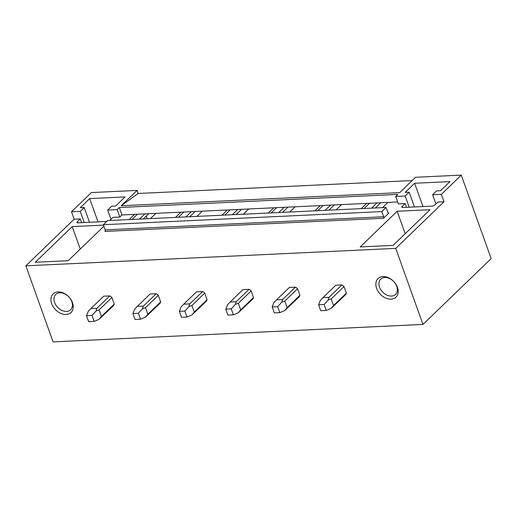<?xml version="1.0" encoding="UTF-8"?>
<svg xmlns="http://www.w3.org/2000/svg" width="517" height="517" viewBox="0 0 517 517"><rect width="100%" height="100%" fill="white"/><g stroke="black" fill="none" stroke-linecap="round" stroke-linejoin="round"><path stroke-width="0.78" d="M461.261 175.114L441.376 194.321L432.6 194.735L436.581 190.889L440.555 190.702L449.984 181.596L414.621 183.264L405.192 192.376L409.167 192.182L405.186 196.027L395.686 196.473L397.844 194.392L119.33 207.53L117.172 209.618L107.672 210.064L111.646 206.225L115.621 206.037L125.056 196.925L89.693 198.599L80.258 207.705L84.232 207.517L80.258 211.356L71.488 211.77L91.373 192.57L137.063 190.411L121.152 205.772L399.66 192.634L415.571 177.273L461.261 175.114L491.15 258.597L422.971 324.43L53.083 341.886L25.85 265.828L74.144 219.195L80.264 218.911L77.259 221.819A2.268 0.84 -19.7 0 0 76.949 222.491A2.268 0.84 -19.7 0 0 77.944 222.827L106.689 221.47M137.063 190.411L138.162 193.481L412.172 180.556M146.246 216.061L147.203 218.743M397.644 201.953L121.993 214.956L119.33 207.53M341.569 204.596L336.147 209.831M320.185 205.604L314.769 210.839M295.149 206.787L289.733 212.022M273.764 207.795L268.349 213.03M248.729 208.978L243.313 214.206M227.351 209.986L221.929 215.221M202.309 211.169L196.893 216.397M180.931 212.177L175.509 217.405M155.895 213.359L150.473 218.588M134.51 214.368L129.095 219.596M117.172 209.618L119.834 217.043L121.993 214.956M119.834 217.043L112.977 217.366L109.966 220.274A2.268 0.84 -19.7 0 1 109.675 220.513M441.376 194.321L444.032 201.746L395.738 248.38L25.85 265.828M444.032 201.746L437.912 202.037L434.9 204.939A2.268 0.84 -19.7 0 1 431.934 206.128L402.879 207.498A2.268 0.84 -19.7 0 1 401.883 207.162A2.268 0.84 -19.7 0 1 402.187 206.483L405.199 203.575L398.342 203.898L395.686 196.473M387.983 202.405L382.567 207.64M366.605 203.414L361.189 208.648M397.153 211.266L360.22 246.926L393.114 245.375L430.047 209.708L397.153 211.266L405.192 233.71M388.855 213.062L383.459 218.277A1.131 0.666 87.3 0 0 383.672 216.739L381.83 211.589L103.316 224.727L107.575 220.61L386.089 207.472L387.931 212.623A1.131 0.666 87.3 0 0 388.558 213.204A1.131 0.666 87.3 0 0 388.855 213.062L388.241 213.094M103.865 226.252L68.186 260.704L35.292 262.255L72.218 226.595L103.458 225.121M381.83 211.589L386.089 207.472M383.459 218.277L104.945 231.416A1.131 0.666 87.3 0 0 105.158 229.878L103.316 224.727M422.971 324.43L395.738 248.38M73.162 308.177A12.912 9.261 -134 0 0 63.533 293.049A12.912 9.261 -134 0 0 51.009 298.212A12.912 9.261 -134 0 0 60.638 313.334A12.912 9.261 -134 0 0 73.162 308.177M394.219 282.017A12.912 9.261 -134 0 0 378.476 278.191A12.912 9.261 -134 0 0 379.814 293.708A12.912 9.261 -134 0 0 395.557 297.534A12.912 9.261 -134 0 0 394.219 282.017M109.759 295.911L103.704 296.196L90.895 308.559L96.957 308.274L96.026 310.963L99.09 309.87L101.442 316.436L99.031 319.364L113.307 305.812A6.799 4.873 -134 0 0 114.251 304.074L111.898 297.501A6.799 4.873 -134 0 0 109.759 295.911L96.957 308.274M156.179 293.721L150.117 294.005L137.315 306.368L143.377 306.083L142.44 308.772L145.51 307.68L147.862 314.246L145.451 317.173L159.727 303.621A6.799 4.873 -134 0 0 160.671 301.883L158.318 295.31A6.799 4.873 -134 0 0 156.179 293.721L143.377 306.083M202.599 291.53L196.538 291.814L183.729 304.183L189.791 303.893L188.86 306.581L191.93 305.489L194.282 312.055L191.872 314.982L206.147 301.43A6.799 4.873 -134 0 0 207.084 299.692L204.732 293.126A6.799 4.873 -134 0 0 202.599 291.53L189.791 303.893M249.02 289.339L242.958 289.623L230.149 301.993L236.211 301.702L235.28 304.39L238.343 303.298L240.696 309.87L238.292 312.791L252.561 299.24A6.799 4.873 -134 0 0 253.504 297.501L251.152 290.935A6.799 4.873 -134 0 0 249.02 289.339L236.211 301.702M295.44 287.148L289.378 287.433L276.569 299.802L282.631 299.517L281.7 302.199L284.764 301.107L287.116 307.68L284.705 310.601L298.981 297.049A6.799 4.873 -134 0 0 299.925 295.31L297.572 288.745A6.799 4.873 -134 0 0 295.44 287.148L282.631 299.517M341.853 284.957L335.791 285.242L322.989 297.611L329.051 297.327L328.121 300.009L331.184 298.916L333.536 305.489L331.126 308.41L345.401 294.858A6.799 4.873 -134 0 0 346.345 293.12L343.992 286.554A6.799 4.873 -134 0 0 341.853 284.957L329.051 297.327M121.152 205.772L138.162 193.481M380.79 202.748L375.368 207.976M148.696 213.695L143.274 218.93M195.109 211.505L189.694 216.739M241.529 209.314L236.114 214.549M287.95 207.13L282.534 212.358M334.37 204.939L328.948 210.167M376.971 202.929L371.555 208.157M369.506 203.278L364.091 208.513M330.55 205.12L325.135 210.348M323.086 205.469L317.671 210.703M284.137 207.304L278.715 212.539M276.666 207.66L271.251 212.888M237.717 209.495L232.295 214.729M230.252 209.85L224.83 215.078M191.296 211.686L185.881 216.92M183.832 212.041L178.41 217.269M144.876 213.876L139.461 219.111M137.412 214.232L131.997 219.46M432.6 194.735L435.909 203.969M405.199 203.575L406.536 207.323M405.186 196.027L409.193 207.201M382.212 291.582A10.65 7.632 -134 0 0 395.55 294.425A10.65 7.632 -134 0 0 394.09 281.946A10.65 7.632 -134 0 0 380.758 279.102A10.65 7.632 -134 0 0 382.212 291.582M414.621 183.264L422.958 206.548M409.167 192.182L414.453 206.949M80.258 211.356L84.258 222.53M71.488 211.77L74.144 219.195M80.264 218.911L81.608 222.653M107.672 210.064L110.981 219.298M72.218 226.595L80.258 249.045M72.361 306.206A10.65 7.632 46 0 1 70.622 309.754A10.65 7.632 46 0 1 59.765 309.16A10.65 7.632 46 0 1 54.085 297.986A10.65 7.632 46 0 1 55.823 294.438A10.65 7.632 46 0 1 66.674 295.033A10.65 7.632 46 0 1 72.361 306.206M89.693 198.599L98.03 221.877M84.232 207.517L89.525 222.284M346.345 293.12L333.536 305.489M343.992 286.554L331.184 298.916M326.233 310.458L320.734 310.717L318.601 304.759L324.101 304.5L326.233 310.458L331.126 308.41M324.101 304.5L328.121 300.009M322.989 297.611L320.366 300.377L318.601 304.759M299.925 295.31L287.116 307.68M297.572 288.745L284.764 301.107M279.813 312.649L274.314 312.908L272.181 306.949L277.681 306.691L279.813 312.649L284.705 310.601M277.681 306.691L281.7 302.199M276.569 299.802L273.945 302.568L272.181 306.949M253.504 297.501L240.696 309.87M251.152 290.935L238.343 303.298M233.393 314.84L227.894 315.099L225.761 309.14L231.261 308.882L233.393 314.84L238.292 312.791M231.261 308.882L235.28 304.39M230.149 301.993L227.525 304.759L225.761 309.14M207.084 299.692L194.282 312.055M204.732 293.126L191.93 305.489M186.98 317.031L181.48 317.289L179.341 311.331L184.84 311.066L186.98 317.031L191.872 314.982M184.84 311.066L188.86 306.581M183.729 304.183L181.105 306.943L179.341 311.331M160.671 301.883L147.862 314.246M158.318 295.31L145.51 307.68M140.559 319.222L135.06 319.48L132.921 313.515L138.427 313.257L140.559 319.222L145.451 317.173M138.427 313.257L142.44 308.772M137.315 306.368L134.691 309.134L132.921 313.515M114.251 304.074L101.442 316.436M111.898 297.501L99.09 309.87M94.139 321.412L88.64 321.671L86.507 315.706L92.007 315.448L94.139 321.412L99.031 319.364M92.007 315.448L96.026 310.963M90.895 308.559L88.271 311.324L86.507 315.706M383.672 216.739L105.158 229.878M402.549 207.491L402.187 206.483M77.259 221.819L77.615 222.821"/></g></svg>

